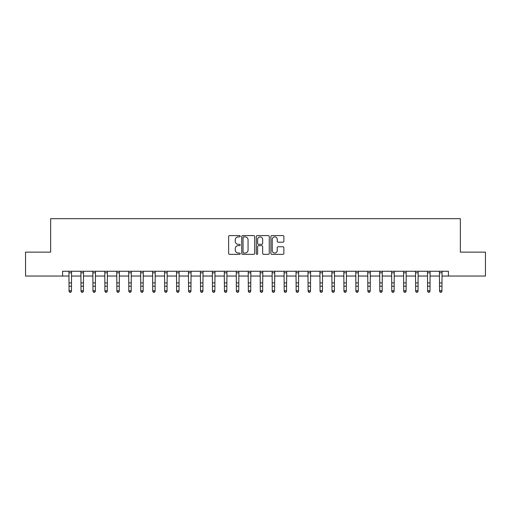 <?xml version="1.0" encoding="UTF-8"?>
<svg xmlns="http://www.w3.org/2000/svg" width="511" height="511" viewBox="0 0 511 511"><rect width="100%" height="100%" fill="white"/><g stroke="black" fill="none" stroke-linecap="round" stroke-linejoin="round"><path stroke-width="0.77" d="M240.202 236.235A0.658 0.658 0 0 0 239.544 235.584L229.573 235.584A0.939 0.939 0 0 0 228.634 236.523L228.634 253.411A0.939 0.939 0 0 0 229.573 254.35L239.544 254.35A0.658 0.658 0 0 0 240.202 253.692A0.658 0.658 0 0 0 239.544 253.041L238.254 253.041A3.002 3.002 0 0 1 235.252 250.032L235.252 248.627A3.002 3.002 0 0 1 238.254 245.625L239.544 245.625A0.658 0.658 0 0 0 240.202 244.967A0.658 0.658 0 0 0 239.544 244.309L238.254 244.309A3.002 3.002 0 0 1 235.252 241.307L235.252 239.902A3.002 3.002 0 0 1 238.254 236.893L239.544 236.893A0.658 0.658 0 0 0 240.202 236.235M282.928 242.195A0.939 0.939 0 0 0 283.867 241.262L283.867 236.523A0.939 0.939 0 0 0 282.928 235.584L271.852 235.584A0.939 0.939 0 0 0 270.913 236.523L270.913 253.411A0.939 0.939 0 0 0 271.852 254.35L282.928 254.35A0.939 0.939 0 0 0 283.867 253.411L283.867 247.688A0.939 0.939 0 0 0 282.928 246.749L278.188 246.749A0.939 0.939 0 0 0 277.249 247.688L277.249 250.524A2.51 2.51 0 0 1 274.739 253.041A2.51 2.51 0 0 1 272.229 250.524L272.229 239.404A2.51 2.51 0 0 1 274.739 236.893A2.51 2.51 0 0 1 277.249 239.404L277.249 241.262A0.939 0.939 0 0 0 278.188 242.195L282.928 242.195M62.598 276.042L25.55 276.042L25.55 252.14L50.646 252.14L50.646 218.676L460.354 218.676L460.354 252.14L485.45 252.14L485.45 276.042L448.403 276.042L448.403 271.258L62.598 271.258L62.598 276.042L69.055 276.042M254.676 236.523A0.939 0.939 0 0 0 253.743 235.584L242.668 235.584A0.939 0.939 0 0 0 241.729 236.523L241.729 253.411A0.939 0.939 0 0 0 242.668 254.35L253.743 254.35A0.939 0.939 0 0 0 254.676 253.411L254.676 236.523M257.257 235.584L268.332 235.584A0.939 0.939 0 0 1 269.271 236.523L269.271 253.411A0.939 0.939 0 0 1 268.332 254.35L263.593 254.35A0.939 0.939 0 0 1 262.654 253.411L262.654 246.564A0.939 0.939 0 0 0 261.715 245.625L258.572 245.625A0.939 0.939 0 0 0 257.633 246.564L257.633 253.692A0.658 0.658 0 0 1 256.976 254.35A0.658 0.658 0 0 1 256.324 253.692L256.324 236.523A0.939 0.939 0 0 1 257.257 235.584M71.444 276.042L81.006 276.042M83.395 276.042L92.957 276.042M95.346 276.042L104.908 276.042M107.297 276.042L116.859 276.042M119.248 276.042L128.81 276.042M131.206 276.042L140.761 276.042M143.157 276.042L152.719 276.042M155.108 276.042L164.67 276.042M167.059 276.042L176.621 276.042M179.01 276.042L188.572 276.042M190.961 276.042L200.523 276.042M202.912 276.042L212.474 276.042M214.863 276.042L224.425 276.042M226.814 276.042L236.376 276.042M238.765 276.042L248.327 276.042M250.722 276.042L260.278 276.042M262.673 276.042L272.235 276.042M274.624 276.042L284.186 276.042M286.575 276.042L296.137 276.042M298.526 276.042L308.088 276.042M310.477 276.042L320.039 276.042M322.428 276.042L331.99 276.042M334.379 276.042L343.941 276.042M346.33 276.042L355.892 276.042M358.281 276.042L367.843 276.042M370.239 276.042L379.794 276.042M382.19 276.042L391.752 276.042M394.141 276.042L403.703 276.042M406.092 276.042L415.654 276.042M418.043 276.042L427.605 276.042M429.994 276.042L439.556 276.042M441.945 276.042L448.403 276.042M243.696 236.893A0.658 0.658 0 0 0 243.044 237.551L243.044 252.383A0.658 0.658 0 0 0 243.696 253.041L245.056 253.041A3.002 3.002 0 0 0 248.065 250.032L248.065 239.902A3.002 3.002 0 0 0 245.056 236.893L243.696 236.893M262.654 239.455A2.51 2.51 0 0 0 260.144 236.944A2.51 2.51 0 0 0 257.633 239.455L257.633 243.37A0.939 0.939 0 0 0 258.572 244.309L261.715 244.309A0.939 0.939 0 0 0 262.654 243.37L262.654 239.455M71.559 271.258L71.444 291.276L70.729 292.324L69.771 292.113L70.729 292.324M68.94 271.258L69.055 290.746L71.444 290.746L70.729 292.113M69.771 292.324L69.055 291.276L69.055 290.746L69.771 292.113M83.51 271.258L83.395 291.276L82.68 292.324L81.722 292.113L82.68 292.324M80.891 271.258L81.006 290.746L83.395 290.746L82.68 292.113M81.722 292.324L81.006 291.276L81.006 290.746L81.722 292.113M95.461 271.258L95.346 291.276L94.631 292.324L93.673 292.113L94.631 292.324M92.842 271.258L92.957 290.746L95.346 290.746L94.631 292.113M93.673 292.324L92.957 291.276L92.957 290.746L93.673 292.113M107.412 271.258L107.297 291.276L106.582 292.324L105.624 292.113L106.582 292.324M104.793 271.258L104.908 290.746L107.297 290.746L106.582 292.113M105.624 292.324L104.908 291.276L104.908 290.746L105.624 292.113M119.363 271.258L119.248 291.276L118.533 292.324L117.575 292.113L118.533 292.324M116.744 271.258L116.859 290.746L119.248 290.746L118.533 292.113M117.575 292.324L116.859 291.276L116.859 290.746L117.575 292.113M131.314 271.258L131.206 291.276L130.484 292.324L129.532 292.113L130.484 292.324M128.702 271.258L128.81 290.746L131.206 290.746L130.484 292.113M129.532 292.324L128.81 291.276L128.81 290.746L129.532 292.113M143.265 271.258L143.157 291.276L142.435 292.324L141.483 292.113L142.435 292.324M140.653 271.258L140.761 290.746L143.157 290.746L142.435 292.113M141.483 292.324L140.761 291.276L140.761 290.746L141.483 292.113M155.223 271.258L155.108 291.276L154.386 292.324L153.434 292.113L154.386 292.324M152.604 271.258L152.719 290.746L155.108 290.746L154.386 292.113M153.434 292.324L152.719 291.276L152.719 290.746L153.434 292.113M167.174 271.258L167.059 291.276L166.343 292.324L165.385 292.113L166.343 292.324M164.555 271.258L164.67 290.746L167.059 290.746L166.343 292.113M165.385 292.324L164.67 291.276L164.67 290.746L165.385 292.113M179.125 271.258L179.01 291.276L178.294 292.324L177.336 292.113L178.294 292.324M176.506 271.258L176.621 290.746L179.01 290.746L178.294 292.113M177.336 292.324L176.621 291.276L176.621 290.746L177.336 292.113M191.076 271.258L190.961 291.276L190.245 292.324L189.287 292.113L190.245 292.324M188.457 271.258L188.572 290.746L190.961 290.746L190.245 292.113M189.287 292.324L188.572 291.276L188.572 290.746L189.287 292.113M203.027 271.258L202.912 291.276L202.196 292.324L201.238 292.113L202.196 292.324M200.408 271.258L200.523 290.746L202.912 290.746L202.196 292.113M201.238 292.324L200.523 291.276L200.523 290.746L201.238 292.113M214.978 271.258L214.863 291.276L214.147 292.324L213.189 292.113L214.147 292.324M212.359 271.258L212.474 290.746L214.863 290.746L214.147 292.113M213.189 292.324L212.474 291.276L212.474 290.746L213.189 292.113M226.929 271.258L226.814 291.276L226.098 292.324L225.14 292.113L226.098 292.324M224.31 271.258L224.425 290.746L226.814 290.746L226.098 292.113M225.14 292.324L224.425 291.276L224.425 290.746L225.14 292.113M238.88 271.258L238.765 291.276L238.049 292.324L237.098 292.113L238.049 292.324M236.261 271.258L236.376 290.746L238.765 290.746L238.049 292.113M237.098 292.324L236.376 291.276L236.376 290.746L237.098 292.113M250.831 271.258L250.722 291.276L250 292.324L249.049 292.113L250 292.324M248.218 271.258L248.327 290.746L250.722 290.746L250 292.113M249.049 292.324L248.327 291.276L248.327 290.746L249.049 292.113M262.782 271.258L262.673 291.276L261.951 292.324L261 292.113L261.951 292.324M260.169 271.258L260.278 290.746L262.673 290.746L261.951 292.113M261 292.324L260.278 291.276L260.278 290.746L261 292.113M274.739 271.258L274.624 291.276L273.902 292.324L272.951 292.113L273.902 292.324M272.12 271.258L272.235 290.746L274.624 290.746L273.902 292.113M272.951 292.324L272.235 291.276L272.235 290.746L272.951 292.113M286.69 271.258L286.575 291.276L285.86 292.324L284.902 292.113L285.86 292.324M284.071 271.258L284.186 290.746L286.575 290.746L285.86 292.113M284.902 292.324L284.186 291.276L284.186 290.746L284.902 292.113M298.641 271.258L298.526 291.276L297.811 292.324L296.853 292.113L297.811 292.324M296.022 271.258L296.137 290.746L298.526 290.746L297.811 292.113M296.853 292.324L296.137 291.276L296.137 290.746L296.853 292.113M310.592 271.258L310.477 291.276L309.762 292.324L308.804 292.113L309.762 292.324M307.973 271.258L308.088 290.746L310.477 290.746L309.762 292.113M308.804 292.324L308.088 291.276L308.088 290.746L308.804 292.113M322.543 271.258L322.428 291.276L321.713 292.324L320.755 292.113L321.713 292.324M319.924 271.258L320.039 290.746L322.428 290.746L321.713 292.113M320.755 292.324L320.039 291.276L320.039 290.746L320.755 292.113M334.494 271.258L334.379 291.276L333.664 292.324L332.706 292.113L333.664 292.324M331.875 271.258L331.99 290.746L334.379 290.746L333.664 292.113M332.706 292.324L331.99 291.276L331.99 290.746L332.706 292.113M346.445 271.258L346.33 291.276L345.615 292.324L344.657 292.113L345.615 292.324M343.826 271.258L343.941 290.746L346.33 290.746L345.615 292.113M344.657 292.324L343.941 291.276L343.941 290.746L344.657 292.113M358.396 271.258L358.281 291.276L357.566 292.324L356.614 292.113L357.566 292.324M355.777 271.258L355.892 290.746L358.281 290.746L357.566 292.113M356.614 292.324L355.892 291.276L355.892 290.746L356.614 292.113M370.347 271.258L370.239 291.276L369.517 292.324L368.565 292.113L369.517 292.324M367.735 271.258L367.843 290.746L370.239 290.746L369.517 292.113M368.565 292.324L367.843 291.276L367.843 290.746L368.565 292.113M382.298 271.258L382.19 291.276L381.468 292.324L380.516 292.113L381.468 292.324M379.686 271.258L379.794 290.746L382.19 290.746L381.468 292.113M380.516 292.324L379.794 291.276L379.794 290.746L380.516 292.113M394.256 271.258L394.141 291.276L393.425 292.324L392.467 292.113L393.425 292.324M391.637 271.258L391.752 290.746L394.141 290.746L393.425 292.113M392.467 292.324L391.752 291.276L391.752 290.746L392.467 292.113M406.207 271.258L406.092 291.276L405.376 292.324L404.418 292.113L405.376 292.324M403.588 271.258L403.703 290.746L406.092 290.746L405.376 292.113M404.418 292.324L403.703 291.276L403.703 290.746L404.418 292.113M418.158 271.258L418.043 291.276L417.327 292.324L416.369 292.113L417.327 292.324M415.539 271.258L415.654 290.746L418.043 290.746L417.327 292.113M416.369 292.324L415.654 291.276L415.654 290.746L416.369 292.113M430.109 271.258L429.994 291.276L429.278 292.324L428.32 292.113L429.278 292.324M427.49 271.258L427.605 290.746L429.994 290.746L429.278 292.113M428.32 292.324L427.605 291.276L427.605 290.746L428.32 292.113M442.06 271.258L441.945 291.276L441.229 292.324L440.271 292.113L441.229 292.324M439.441 271.258L439.556 290.746L441.945 290.746L441.229 292.113M440.271 292.324L439.556 291.276L439.556 290.746L440.271 292.113M71.444 282.909L69.055 282.909M71.444 286.186L69.055 286.186M71.444 272.81L69.055 272.81M83.395 282.909L81.006 282.909M83.395 286.186L81.006 286.186M83.395 272.81L81.006 272.81M95.346 282.909L92.957 282.909M95.346 286.186L92.957 286.186M95.346 272.81L92.957 272.81M107.297 282.909L104.908 282.909M107.297 286.186L104.908 286.186M107.297 272.81L104.908 272.81M119.248 282.909L116.859 282.909M119.248 286.186L116.859 286.186M119.248 272.81L116.859 272.81M131.206 282.909L128.81 282.909M131.206 286.186L128.81 286.186M131.206 272.81L128.81 272.81M143.157 282.909L140.761 282.909M143.157 286.186L140.761 286.186M143.157 272.81L140.761 272.81M155.108 282.909L152.719 282.909M155.108 286.186L152.719 286.186M155.108 272.81L152.719 272.81M167.059 282.909L164.67 282.909M167.059 286.186L164.67 286.186M167.059 272.81L164.67 272.81M179.01 282.909L176.621 282.909M179.01 286.186L176.621 286.186M179.01 272.81L176.621 272.81M190.961 282.909L188.572 282.909M190.961 286.186L188.572 286.186M190.961 272.81L188.572 272.81M202.912 282.909L200.523 282.909M202.912 286.186L200.523 286.186M202.912 272.81L200.523 272.81M214.863 282.909L212.474 282.909M214.863 286.186L212.474 286.186M214.863 272.81L212.474 272.81M226.814 282.909L224.425 282.909M226.814 286.186L224.425 286.186M226.814 272.81L224.425 272.81M238.765 282.909L236.376 282.909M238.765 286.186L236.376 286.186M238.765 272.81L236.376 272.81M250.722 282.909L248.327 282.909M250.722 286.186L248.327 286.186M250.722 272.81L248.327 272.81M262.673 282.909L260.278 282.909M262.673 286.186L260.278 286.186M262.673 272.81L260.278 272.81M274.624 282.909L272.235 282.909M274.624 286.186L272.235 286.186M274.624 272.81L272.235 272.81M286.575 282.909L284.186 282.909M286.575 286.186L284.186 286.186M286.575 272.81L284.186 272.81M298.526 282.909L296.137 282.909M298.526 286.186L296.137 286.186M298.526 272.81L296.137 272.81M310.477 282.909L308.088 282.909M310.477 286.186L308.088 286.186M310.477 272.81L308.088 272.81M322.428 282.909L320.039 282.909M322.428 286.186L320.039 286.186M322.428 272.81L320.039 272.81M334.379 282.909L331.99 282.909M334.379 286.186L331.99 286.186M334.379 272.81L331.99 272.81M346.33 282.909L343.941 282.909M346.33 286.186L343.941 286.186M346.33 272.81L343.941 272.81M358.281 282.909L355.892 282.909M358.281 286.186L355.892 286.186M358.281 272.81L355.892 272.81M370.239 282.909L367.843 282.909M370.239 286.186L367.843 286.186M370.239 272.81L367.843 272.81M382.19 282.909L379.794 282.909M382.19 286.186L379.794 286.186M382.19 272.81L379.794 272.81M394.141 282.909L391.752 282.909M394.141 286.186L391.752 286.186M394.141 272.81L391.752 272.81M406.092 282.909L403.703 282.909M406.092 286.186L403.703 286.186M406.092 272.81L403.703 272.81M418.043 282.909L415.654 282.909M418.043 286.186L415.654 286.186M418.043 272.81L415.654 272.81M429.994 282.909L427.605 282.909M429.994 286.186L427.605 286.186M429.994 272.81L427.605 272.81M441.945 282.909L439.556 282.909M441.945 286.186L439.556 286.186M441.945 272.81L439.556 272.81"/></g></svg>
